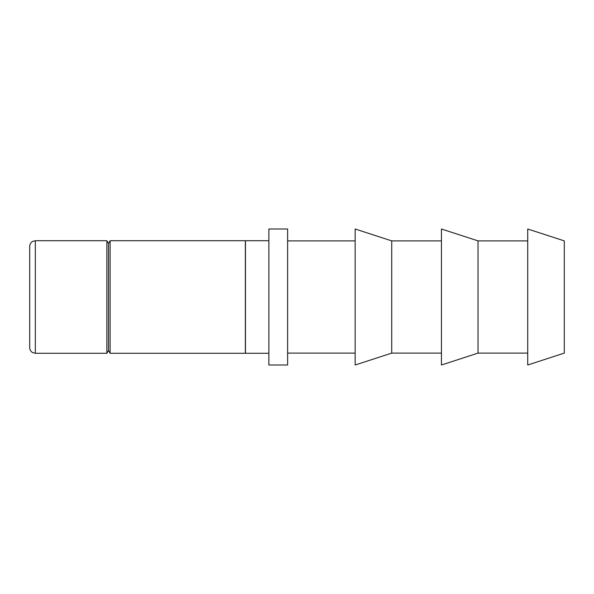 <?xml version="1.0" encoding="UTF-8"?>
<svg xmlns="http://www.w3.org/2000/svg" width="594" height="594" viewBox="0 0 594 594"><rect width="100%" height="100%" fill="white"/><g stroke="black" fill="none" stroke-linecap="round" stroke-linejoin="round"><path stroke-width="0.89" d="M527.724 229.002L564.3 240.889L564.3 353.111L527.724 364.998L527.724 229.002M478.014 240.889L478.014 353.111L441.439 364.998L441.439 229.002L478.014 240.889L527.724 240.889M527.724 353.111L478.014 353.111M391.728 240.889L391.728 353.111L355.153 364.998L355.153 229.002L391.728 240.889L441.439 240.889M441.439 353.111L391.728 353.111M287.622 240.889L355.153 240.889M355.153 353.111L287.622 353.111M268.867 229.002L287.622 229.002L287.622 364.998L268.867 364.998L268.867 229.002M29.7 347.646L29.7 246.354C29.774 244.179 30.747 242.538 32.618 241.424L35.328 240.726L35.328 353.274L32.618 352.576C30.747 351.462 29.774 349.821 29.7 347.646M110.105 240.726L110.105 353.274L108.487 350.46L106.861 353.274L106.861 240.726L108.487 243.54L110.105 240.726L245.367 240.726L245.367 353.274L110.105 353.274M108.487 350.46L108.487 243.54M268.867 240.726L245.463 240.726L245.463 353.274L268.867 353.274M35.328 240.726L106.861 240.726M35.328 353.274L106.861 353.274"/></g></svg>
